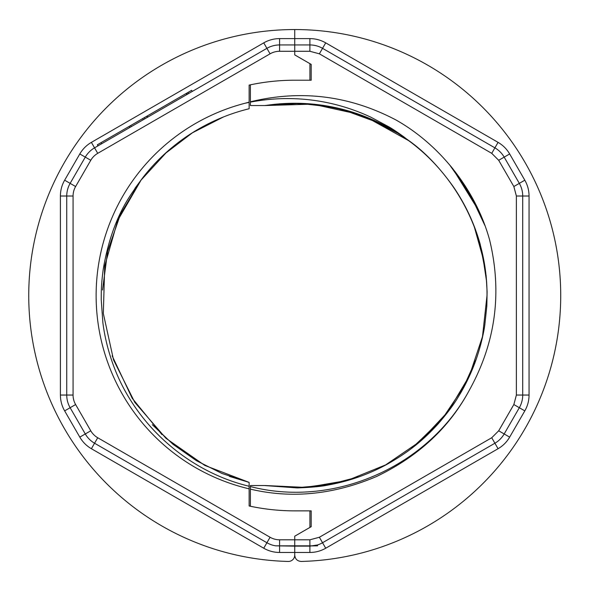 <?xml version="1.0" encoding="UTF-8"?>
<svg xmlns="http://www.w3.org/2000/svg" width="591" height="591" viewBox="0 0 591 591"><rect width="100%" height="100%" fill="white"/><g stroke="black" fill="none" stroke-linecap="round" stroke-linejoin="round"><path stroke-width="0.89" d="M560.719 295.537A265.987 265.987 0 0 1 301.218 561.45C297.288 561.14 295.123 559.034 294.732 555.119L294.732 552.467L294.732 555.119A6.331 6.331 0 0 1 288.245 561.45A265.987 265.987 0 0 1 28.76 292.294A265.987 265.987 0 0 1 294.732 29.55L294.732 44.946L309.883 44.946L309.883 51.277L294.732 51.277L294.732 54.882L311.198 64.389L311.198 80.213L294.732 80.213L309.928 80.213L309.928 63.658L294.732 54.882L294.732 51.277L279.58 51.277A19.001 19.001 0 0 0 270.08 53.825L266.91 48.336A25.332 25.332 0 0 1 279.58 44.946L294.732 44.946L294.732 51.277L294.732 29.55A265.987 265.987 0 0 1 560.719 295.537M481.813 217.614L475.711 204.346M474.632 202.233L455.004 171.516M366.088 117.025L408.529 140.562C457.102 175.985 487.516 235.255 487.006 295.537L482.478 336.648L469.38 375.883L448.2 411.439L419.824 441.588L385.65 464.895L347.323 480.461L306.559 487.472L265.211 485.529L250.399 485.529L250.399 506.251C265.019 509.324 279.794 510.86 294.732 510.868L311.198 510.868L311.198 526.692L294.732 536.2L309.928 527.423L309.928 510.868L294.732 510.868A215.323 215.323 0 0 1 249.129 505.985L249.129 488.838A198.606 198.606 0 0 1 245.538 103.122L249.129 102.376L249.129 85.097A215.323 215.323 0 0 1 294.732 80.213C279.794 80.221 265.019 81.757 250.399 84.831L250.399 101.807C301.085 89.5 349.643 95.572 396.059 120.025C440.576 145.15 476.08 190.634 489.607 239.931C502.357 292.671 495.627 342.706 469.409 390.045C449.485 427.478 418.546 456.289 376.6 476.486C333.738 494.667 291.673 498.878 250.399 489.134L250.399 493.293M484.871 225.422L469.808 193.575L449.544 164.763M340.35 108.759L380.737 123.593M252.416 105.545L265.211 105.545L250.399 105.545L250.399 102.125C277.881 96.894 305.163 97.441 332.245 103.75C345.683 106.927 358.611 111.433 371.045 117.284L389.137 126.991C393.813 129.665 403.993 136.78 406.083 138.634L408.529 140.562A192.274 192.274 0 0 0 265.211 105.545L299.881 103.344M483.615 222.105L468.929 192.053L449.559 164.771M250.399 101.807L250.399 102.398M311.198 523.53L311.198 510.868M341.258 482.093L303.405 487.597L264.391 485.536L297.251 487.915C311.605 487.405 322.139 486.4 328.862 484.886C350.116 480.971 370.084 473.79 388.76 463.351C408.315 452.034 422.329 441.263 438.345 423.629C447.365 413.109 453.844 404.466 457.796 397.699C463.211 389.063 468.028 379.695 472.253 369.597C479.146 353.204 483.401 335.104 484.827 324.88L486.844 305.879L487.11 291.629L486.134 275.672L480.195 244.268C474.396 223.568 465.398 204.338 453.208 186.586C438.987 166.728 424.124 151.355 408.61 140.451L406.083 138.634M340.771 482.212L303.153 487.612L264.391 485.529M372.308 119.626L346.562 110.391L319.768 104.917L292.464 103.292L264.391 105.545L299.696 103.351L334.018 107.333L367.07 117.41L397.795 133.226M311.198 67.551L311.198 80.213M91.391 448.717L94.553 443.228A25.332 25.332 0 0 1 85.281 433.957L70.13 407.716A25.332 25.332 0 0 1 66.739 395.047L66.739 196.027A25.332 25.332 0 0 1 70.13 183.365L85.281 157.125A25.332 25.332 0 0 1 94.553 147.846L97.722 153.335A19.001 19.001 0 0 0 90.77 160.287L75.618 186.527A19.001 19.001 0 0 0 73.07 196.027L73.07 395.047A19.001 19.001 0 0 0 75.618 404.547L90.77 430.795A19.001 19.001 0 0 0 97.722 437.746L94.553 443.228L266.91 542.737A25.332 25.332 0 0 0 275.731 545.84L294.732 546.136L294.732 552.467L294.732 546.136L309.883 546.136L317.53 544.954A25.332 25.332 0 0 0 322.546 542.737L325.715 548.226C320.81 551.026 315.535 552.445 309.883 552.467L279.58 552.467C273.936 552.445 268.654 551.034 263.749 548.226L91.391 448.717C86.508 445.873 82.651 442.009 79.8 437.126L64.648 410.885C61.848 405.98 60.43 400.705 60.408 395.047L60.408 196.027C60.43 190.383 61.841 185.109 64.648 180.196L79.8 153.956C82.644 149.08 86.508 145.216 91.391 142.365L263.749 42.855C268.646 40.048 273.921 38.637 279.58 38.614L309.883 38.614L309.883 44.946A25.332 25.332 0 0 1 322.546 48.336L494.903 147.846L498.073 142.365C502.948 145.209 506.812 149.072 509.664 153.956L524.808 180.196C527.615 185.094 529.026 190.376 529.056 196.027L529.056 395.047C529.034 400.698 527.615 405.973 524.808 410.885L509.664 437.126C506.819 442.002 502.956 445.865 498.073 448.717L325.715 548.226M97.722 437.746L270.08 537.256A19.001 19.001 0 0 0 279.58 539.805L294.732 539.805L294.732 536.2L294.732 539.805L309.883 539.805L319.376 537.256L491.734 437.746L498.693 430.795L513.845 404.547L516.386 395.047L516.386 196.027L513.845 186.527L498.693 160.287L491.734 153.335L319.376 53.825L309.883 51.277M491.734 437.746L494.903 443.228L322.546 542.737L319.376 537.256M355.819 67.551L377.76 80.213M279.58 539.805L279.58 545.84L275.731 545.84L294.732 545.84L294.732 539.805L294.732 546.136L317.53 545.84L317.53 544.954M513.845 404.547L519.326 407.716L504.175 433.957L509.664 437.126M516.386 196.027L522.717 196.027L522.717 395.047L529.056 395.047M498.693 160.287L504.175 157.125L519.326 183.365L524.808 180.196M509.664 153.956L504.175 157.125A25.332 25.332 0 0 0 494.903 147.846L491.734 153.335M529.056 196.027L522.717 196.027A25.332 25.332 0 0 0 519.326 183.365L513.845 186.527M524.808 410.885L519.326 407.716A25.332 25.332 0 0 0 522.717 395.047L516.386 395.047M498.073 448.717L494.903 443.228A25.332 25.332 0 0 0 504.175 433.957L498.693 430.795M294.732 545.84L313.732 545.84M250.399 486.57C334.262 508.208 428.667 466.484 469.409 390.045M475.807 360L462.731 389.041M358.072 477.033L327.163 485.078L295.33 487.826M474.174 226.523L482.367 253.65L486.644 281.877M464.696 385.413L442.533 418.502L414.04 446.331M481.82 217.636L477.417 207.84M453.068 169.063L450.372 165.753M479.005 211.246L452.839 168.782M294.318 103.27L304.83 103.543M474.307 226.878L483.948 261.407M465.93 383.027L460.522 392.904M436.032 425.919L412.319 447.668M466.1 382.702L460.389 393.126M438.736 422.927L411.993 447.919M265.211 105.545L312.646 104.119L358.988 114.329M166.958 151.872L140.518 180.698L120.475 214.289L107.636 251.234L102.539 290.018M112.157 355.834L132.229 398.312L162.008 434.651M229.419 476.398L249.129 482.389L204.818 465.435L165.901 438.249L134.792 402.368L113.538 359.912L103.344 313.548L104.681 266.12L117.712 220.465L141.5 179.361M164.616 153.978L192.334 132.857L223.376 116.996M249.099 486.253L249.129 493.005M249.129 98.195L249.129 108.545M249.129 490.848L249.129 482.552M249.129 482.455L221.994 473.48L196.463 460.707L173.067 444.343L152.315 424.715M249.129 102.376L249.129 108.751A192.274 192.274 0 0 0 142.771 177.736L135.058 188.204C134.77 190.575 112.467 213.713 103.159 269.791C101.054 286.221 101.305 290.72 101.238 299.785L102.878 322.686C104.71 337.247 108.419 351.992 113.997 366.93C135.93 425.151 187.975 471.522 249.129 486.26L249.129 488.838M249.129 102.14L245.538 103.122M249.129 85.097A215.323 215.323 0 0 1 294.732 80.213M97.722 153.335L270.08 53.825M294.732 510.868A215.323 215.323 0 0 1 249.129 505.985M91.391 142.365L94.553 147.846L266.91 48.336L263.749 42.855M188.632 93.533L187.997 92.432L186.697 93.186L187.325 94.287M192.274 91.428L191.639 90.334L187.997 92.432M146.657 116.309L101.017 142.653L101.652 143.753M147.809 117.107L147.174 116.006L146.723 116.272L147.351 117.365M186.815 94.582L186.18 93.489L147.174 116.006M131.298 126.637L130.663 125.536M143.258 119.729L142.623 118.636M97.995 145.859L97.367 144.765L101.017 142.653M129.739 127.538L129.104 126.437M309.883 38.614C315.528 38.637 320.802 40.048 325.715 42.855L498.073 142.365M325.715 42.855L319.376 53.825M309.883 546.136L309.883 552.467M309.883 539.805L309.883 545.84M263.749 548.226L270.08 537.256M79.8 437.126L90.77 430.795M75.618 404.547L64.648 410.885M60.408 395.047L73.07 395.047M73.07 196.027L60.408 196.027M64.648 180.196L75.618 186.527M90.77 160.287L79.8 153.956M279.58 38.614L279.58 51.277M279.58 546.136L279.58 552.467M144.315 117.653L144.95 118.754"/></g></svg>
